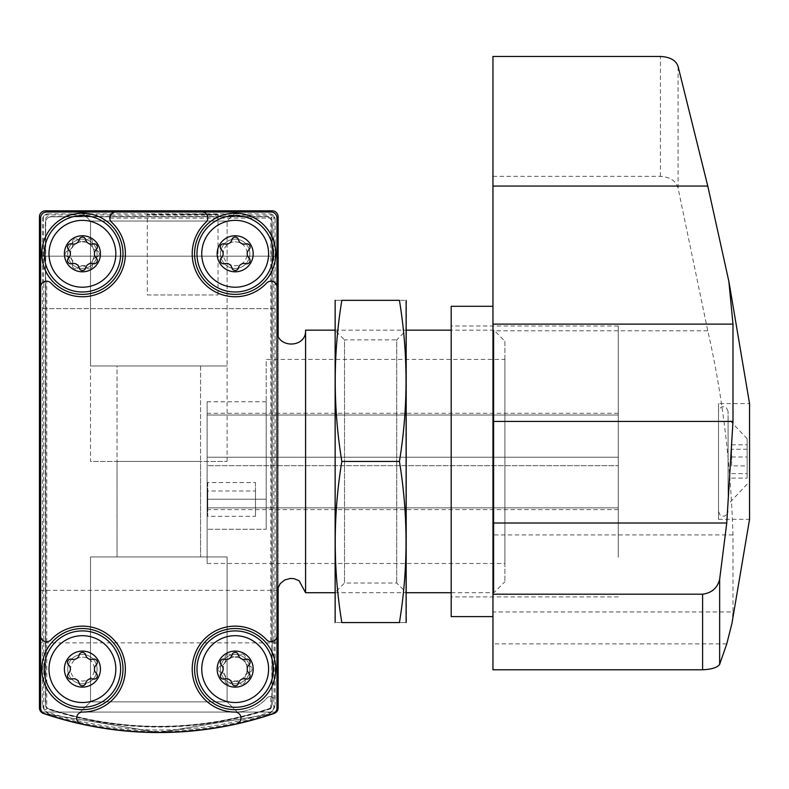 <?xml version="1.0" encoding="UTF-8"?>
<svg xmlns="http://www.w3.org/2000/svg" width="789" height="789" viewBox="0 0 789 789"><rect width="100%" height="100%" fill="white"/><g stroke="black" fill="none" stroke-linecap="round" stroke-linejoin="round"><path stroke-width="0.59" stroke-dasharray="3.94 2.96" d="M43.494 713.473L41.225 712.072L43.494 713.473L41.225 712.072L276.367 712.072L274.089 713.473L158.905 732.547L43.494 713.473L158.678 732.547L274.089 713.473L276.367 712.072L274.089 713.473A5.967 5.967 0 0 0 278.142 707.822L278.142 216.788A5.967 5.967 0 0 0 272.175 210.821L45.417 210.821A5.967 5.967 0 0 0 39.45 216.788L39.45 707.822A5.967 5.967 0 0 0 43.494 713.473A358.038 358.038 0 0 0 274.089 713.473L158.905 732.547L43.494 713.473L158.678 732.547L274.089 713.473M48.859 713.946L44.638 710.268L42.488 704.469A11.934 11.934 0 0 0 48.859 713.946A356.786 356.786 0 0 0 268.733 713.946L272.945 710.268L270.824 708.749L270.824 696.588A4.773 4.773 0 0 0 266.86 698.117A42.961 42.961 0 0 1 205.239 699.932A42.961 42.961 0 0 1 205.239 638.281A42.961 42.961 0 0 1 266.86 640.086A4.773 4.773 0 0 0 270.824 641.615L270.824 218.139L273.408 215.555L275.105 218.987A5.967 5.967 0 0 0 269.976 213.858L273.408 215.555M44.924 214.924L111.584 214.924L109.898 218.139A4.773 4.773 0 0 0 111.427 222.103A42.961 42.961 0 0 1 112.797 284.168A42.961 42.961 0 0 1 50.733 282.797A4.773 4.773 0 0 0 46.768 281.269L43.553 282.955L43.553 216.304A5.967 5.967 0 0 1 44.924 214.924L47.616 213.858A5.967 5.967 0 0 0 42.488 218.987L43.553 216.304M270.824 696.588L274.039 698.275A4.773 4.773 0 0 0 266.86 698.117A42.961 42.961 0 0 1 205.239 699.932A42.961 42.961 0 0 1 205.239 638.281A42.961 42.961 0 0 1 266.86 640.086A4.773 4.773 0 0 0 274.039 639.928L270.824 641.615M268.733 713.946A11.934 11.934 0 0 0 275.105 704.469L272.945 710.268M42.488 704.469L42.488 218.987M275.105 218.987L275.105 704.469M274.039 639.928L274.039 698.275M182.663 214.144L218.02 214.45L147.306 214.45L182.663 214.144M47.616 213.858L269.976 213.858M44.638 710.268L46.768 708.749L46.768 281.269M272.175 222.754A5.967 5.967 0 0 0 266.209 216.788L51.384 216.788A5.967 5.967 0 0 0 45.417 222.754L45.417 703.522A5.967 5.967 0 0 0 49.529 709.193A352.062 352.062 0 0 0 268.053 709.193A5.967 5.967 0 0 0 272.175 703.522L272.175 222.754A5.967 5.967 0 0 0 266.209 216.788L51.384 216.788A5.967 5.967 0 0 0 45.417 222.754L45.417 703.522A5.967 5.967 0 0 0 49.529 709.193A352.062 352.062 0 0 0 268.053 709.193A5.967 5.967 0 0 0 272.175 703.522L272.175 222.754M111.584 214.924A4.773 4.773 0 0 0 111.427 222.103A42.961 42.961 0 0 1 112.797 284.168A42.961 42.961 0 0 1 50.733 282.797A4.773 4.773 0 0 0 43.553 282.955M120.609 253.782A38.188 38.188 0 0 1 63.317 286.861A38.188 38.188 0 0 1 63.317 220.713A38.188 38.188 0 0 1 120.609 253.782A38.188 38.188 0 0 1 63.317 286.861A38.188 38.188 0 0 1 63.317 220.713A38.188 38.188 0 0 1 120.609 253.782M273.369 669.102A38.188 38.188 0 0 1 216.078 702.18A38.188 38.188 0 0 1 216.078 636.033A38.188 38.188 0 0 1 273.369 669.102A38.188 38.188 0 0 1 216.078 702.18A38.188 38.188 0 0 1 216.078 636.033A38.188 38.188 0 0 1 273.369 669.102M147.306 294.958L218.02 294.958L147.306 294.958L147.306 214.45M80.281 210.821L237.302 210.821L80.281 210.821L237.302 210.821L80.281 210.821L237.302 210.821L80.281 210.821L90.498 221.038L227.094 221.038L90.498 221.038L227.094 221.038L90.498 221.038L80.281 210.821L90.498 221.038L227.094 221.038L90.498 221.038L90.498 365.968L227.094 365.968L90.498 365.968L227.094 365.968L90.498 365.968L90.498 221.038L90.498 461.447L227.094 461.447L90.498 461.447M39.45 642.848L39.45 590.34L39.45 642.848L278.142 642.848L278.142 590.34L278.142 642.848M39.45 308.686L39.45 256.169L39.45 308.686L39.45 256.169L39.45 308.686L278.142 308.686L278.142 256.169L278.142 308.686L278.142 256.169L278.142 308.686L39.45 308.686M278.142 586.996L278.142 335.887M100.311 669.102A17.9 17.9 0 0 1 73.466 684.605A17.9 17.9 0 0 1 73.466 653.598A17.9 17.9 0 0 1 100.311 669.102M100.311 253.782A17.9 17.9 0 0 1 73.466 269.286A17.9 17.9 0 0 1 73.466 238.278A17.9 17.9 0 0 1 100.311 253.782M253.082 669.102A17.9 17.9 0 0 1 226.226 684.605A17.9 17.9 0 0 1 226.226 653.598A17.9 17.9 0 0 1 253.082 669.102M253.082 253.782A17.9 17.9 0 0 1 226.226 269.286A17.9 17.9 0 0 1 226.226 238.278A17.9 17.9 0 0 1 253.082 253.782M122.995 253.782A40.574 40.574 0 0 1 62.124 288.922A40.574 40.574 0 0 1 62.124 218.642A40.574 40.574 0 0 1 122.995 253.782A40.574 40.574 0 0 1 62.124 288.922A40.574 40.574 0 0 1 62.124 218.642A40.574 40.574 0 0 1 122.995 253.782A40.574 40.574 0 0 1 62.124 288.922A40.574 40.574 0 0 1 62.124 218.642A40.574 40.574 0 0 1 122.995 253.782M115.756 253.782A33.345 33.345 0 0 1 65.743 282.659A33.345 33.345 0 0 1 65.743 224.904A33.345 33.345 0 0 1 115.756 253.782M100.43 253.782A18.019 18.019 0 0 1 73.407 269.394A18.019 18.019 0 0 1 73.407 238.179A18.019 18.019 0 0 1 100.43 253.782M86.721 267.777A5.967 5.967 0 0 0 78.111 267.777A3.363 3.363 0 0 1 72.45 264.512A5.967 5.967 0 0 0 68.15 257.056A3.363 3.363 0 0 1 68.15 250.517A5.967 5.967 0 0 0 72.45 243.061A3.363 3.363 0 0 1 78.111 239.797A5.967 5.967 0 0 0 86.721 239.797A3.363 3.363 0 0 1 92.382 243.061A5.967 5.967 0 0 0 96.682 250.517A3.363 3.363 0 0 1 96.682 257.056A5.967 5.967 0 0 0 92.382 264.512A3.363 3.363 0 0 1 86.721 267.777A3.363 3.363 0 0 0 92.382 264.512A5.967 5.967 0 0 1 96.682 257.056A3.363 3.363 0 0 0 96.682 250.517A5.967 5.967 0 0 1 92.382 243.061A3.363 3.363 0 0 0 86.721 239.797A5.967 5.967 0 0 1 78.111 239.797A3.363 3.363 0 0 0 72.45 243.061A5.967 5.967 0 0 1 68.15 250.517A3.363 3.363 0 0 0 68.15 257.056A5.967 5.967 0 0 1 72.45 264.512A3.363 3.363 0 0 0 78.111 267.777A5.967 5.967 0 0 1 86.721 267.777M275.755 669.102A40.574 40.574 0 0 1 214.884 704.242A40.574 40.574 0 0 1 214.884 633.961A40.574 40.574 0 0 1 275.755 669.102A40.574 40.574 0 0 1 214.884 704.242A40.574 40.574 0 0 1 214.884 633.961A40.574 40.574 0 0 1 275.755 669.102A40.574 40.574 0 0 1 214.884 704.242A40.574 40.574 0 0 1 214.884 633.961A40.574 40.574 0 0 1 275.755 669.102M268.516 669.102A33.345 33.345 0 0 1 218.504 697.979A33.345 33.345 0 0 1 218.504 640.224A33.345 33.345 0 0 1 268.516 669.102M253.2 669.102A18.019 18.019 0 0 1 226.167 684.714A18.019 18.019 0 0 1 226.167 653.499A18.019 18.019 0 0 1 253.2 669.102M239.481 683.096A5.967 5.967 0 0 0 230.871 683.096A3.363 3.363 0 0 1 225.21 679.822A5.967 5.967 0 0 0 220.91 672.376A3.363 3.363 0 0 1 220.91 665.837A5.967 5.967 0 0 0 225.21 658.381A3.363 3.363 0 0 1 230.871 655.117A5.967 5.967 0 0 0 239.481 655.117A3.363 3.363 0 0 1 245.142 658.381A5.967 5.967 0 0 0 249.442 665.837A3.363 3.363 0 0 1 249.442 672.376A5.967 5.967 0 0 0 245.142 679.822A3.363 3.363 0 0 1 239.481 683.096A3.363 3.363 0 0 0 245.142 679.822A5.967 5.967 0 0 1 249.442 672.376A3.363 3.363 0 0 0 249.442 665.837A5.967 5.967 0 0 1 245.142 658.381A3.363 3.363 0 0 0 239.481 655.117A5.967 5.967 0 0 1 230.871 655.117A3.363 3.363 0 0 0 225.21 658.381A5.967 5.967 0 0 1 220.91 665.837A3.363 3.363 0 0 0 220.91 672.376A5.967 5.967 0 0 1 225.21 679.822A3.363 3.363 0 0 0 230.871 683.096A5.967 5.967 0 0 1 239.481 683.096M276.367 712.072L41.225 712.072M237.302 712.072L80.281 712.072L237.302 712.072L80.281 712.072L237.302 712.072L227.094 701.855L90.498 701.855L227.094 701.855L90.498 701.855L227.094 701.855L237.302 712.072M227.094 556.926L90.498 556.926L227.094 556.926L227.094 701.855L227.094 556.926L90.498 556.926L227.094 556.926M200.564 556.926L117.028 556.926L200.564 556.926L117.028 556.926L200.564 556.926L200.564 461.447L117.028 461.447L200.564 461.447L117.028 461.447L200.564 461.447L200.564 556.926M117.028 365.968L200.564 365.968L117.028 365.968L200.564 365.968L117.028 365.968L117.028 461.447L200.564 461.447L117.028 461.447L200.564 461.447L117.028 461.447L117.028 556.926L117.028 365.968M200.564 365.968L200.564 461.447L200.564 365.968M249.847 253.782A14.675 14.675 0 0 1 227.834 266.495A14.675 14.675 0 0 1 227.834 241.079A14.675 14.675 0 0 1 249.847 253.782A14.675 14.675 0 0 1 235.171 268.457A14.675 14.675 0 0 1 220.506 253.782A14.675 14.675 0 0 1 235.171 239.116A14.675 14.675 0 0 1 249.847 253.782M249.847 669.102A14.675 14.675 0 0 1 227.834 681.814A14.675 14.675 0 0 1 227.834 656.399A14.675 14.675 0 0 1 249.847 669.102A14.675 14.675 0 0 1 235.171 683.777A14.675 14.675 0 0 1 220.506 669.102A14.675 14.675 0 0 1 235.171 654.436A14.675 14.675 0 0 1 249.847 669.102M97.086 253.782A14.675 14.675 0 0 1 75.073 266.495A14.675 14.675 0 0 1 75.073 241.079A14.675 14.675 0 0 1 97.086 253.782A14.675 14.675 0 0 1 82.411 268.457A14.675 14.675 0 0 1 67.746 253.782A14.675 14.675 0 0 1 82.411 239.116A14.675 14.675 0 0 1 97.086 253.782M97.086 669.102A14.675 14.675 0 0 1 75.073 681.814A14.675 14.675 0 0 1 75.073 656.399A14.675 14.675 0 0 1 97.086 669.102A14.675 14.675 0 0 1 82.411 683.777A14.675 14.675 0 0 1 67.746 669.102A14.675 14.675 0 0 1 82.411 654.436A14.675 14.675 0 0 1 97.086 669.102M207.132 499.21L207.132 401.769L207.132 563.484L207.132 499.21L266.209 499.21L266.209 401.769L266.209 499.21L207.132 499.21M504.891 359.409L504.891 563.484L504.891 359.409L266.209 359.409L266.209 529.251L207.132 529.251L266.209 529.251L266.209 359.409M46.61 212.014A5.967 5.967 0 0 0 40.643 217.981L40.643 708.039A5.967 5.967 0 0 0 44.707 713.69A358.038 358.038 0 0 0 272.876 713.69A5.967 5.967 0 0 0 276.949 708.039L276.949 217.981A5.967 5.967 0 0 0 270.982 212.014L46.61 212.014M276.949 330.167L276.949 592.726L276.949 330.167M48.099 216.541A2.387 2.387 0 0 0 45.713 218.928L45.713 705.968A2.387 2.387 0 0 0 47.35 708.236A352.062 352.062 0 0 0 270.242 708.236A2.387 2.387 0 0 0 271.87 705.968L271.87 218.928A2.387 2.387 0 0 0 269.483 216.541L48.099 216.541A2.387 2.387 0 0 0 45.713 218.928L45.713 705.968A2.387 2.387 0 0 0 47.35 708.236A352.062 352.062 0 0 0 270.242 708.236A2.387 2.387 0 0 0 271.87 705.968L271.87 218.928A2.387 2.387 0 0 0 269.483 216.541L48.099 216.541M82.411 687.002A17.9 17.9 0 0 0 100.311 669.102A17.9 17.9 0 0 0 82.411 651.201A17.9 17.9 0 0 0 64.511 669.102A17.9 17.9 0 0 0 82.411 687.002M82.411 271.692A17.9 17.9 0 0 0 100.311 253.782A17.9 17.9 0 0 0 82.411 235.881A17.9 17.9 0 0 0 64.511 253.782A17.9 17.9 0 0 0 82.411 271.692M235.171 687.002A17.9 17.9 0 0 0 253.082 669.102A17.9 17.9 0 0 0 235.171 651.201A17.9 17.9 0 0 0 217.271 669.102A17.9 17.9 0 0 0 235.171 687.002M235.171 271.692A17.9 17.9 0 0 0 253.082 253.782A17.9 17.9 0 0 0 235.171 235.881A17.9 17.9 0 0 0 217.271 253.782A17.9 17.9 0 0 0 235.171 271.692M305.59 592.726L305.59 330.167M504.891 341.144L504.891 581.749L504.891 341.144L493.914 330.167L493.914 592.726L493.914 330.167L451.19 330.167M334.832 330.167L406.434 330.167L406.434 592.726L406.434 330.167L396.739 339.862L396.739 583.032L396.739 339.862L344.517 339.862L344.517 583.032L344.517 339.862L334.832 330.167L334.832 592.726L334.832 330.167M40.643 635.756A5.967 5.967 0 0 0 50.979 639.82A42.961 42.961 0 0 1 121.782 651.911A42.961 42.961 0 0 1 82.539 712.072A5.967 5.967 0 0 0 81.257 723.858M82.411 630.914A38.188 38.188 0 0 1 115.49 688.195A38.188 38.188 0 0 1 49.342 688.195A38.188 38.188 0 0 1 82.411 630.914M236.325 723.858A5.967 5.967 0 0 0 235.053 712.072A42.961 42.961 0 0 1 195.8 651.911A42.961 42.961 0 0 1 266.613 639.82A5.967 5.967 0 0 0 276.949 635.756M235.171 630.914A38.188 38.188 0 0 1 268.25 688.195A38.188 38.188 0 0 1 202.102 688.195A38.188 38.188 0 0 1 235.171 630.914M276.949 287.137A5.967 5.967 0 0 0 266.613 283.073A42.961 42.961 0 0 1 204.795 284.168A42.961 42.961 0 0 1 205.89 222.35A5.967 5.967 0 0 0 201.826 212.014M235.171 215.594A38.188 38.188 0 0 1 268.25 272.886A38.188 38.188 0 0 1 202.102 272.886A38.188 38.188 0 0 1 235.171 215.594M82.411 215.594A38.188 38.188 0 0 1 115.49 272.886A38.188 38.188 0 0 1 49.342 272.886A38.188 38.188 0 0 1 82.411 215.594M115.766 212.014A5.967 5.967 0 0 0 111.703 222.35A42.961 42.961 0 0 1 112.797 284.168A42.961 42.961 0 0 1 50.979 283.073A5.967 5.967 0 0 0 40.643 287.137M235.171 213.208A40.574 40.574 0 0 1 270.311 274.079A40.574 40.574 0 0 1 200.031 274.079A40.574 40.574 0 0 1 235.171 213.208A40.574 40.574 0 0 1 270.311 274.079A40.574 40.574 0 0 1 200.031 274.079A40.574 40.574 0 0 1 235.171 213.208M235.171 628.527A40.574 40.574 0 0 1 270.311 689.389A40.574 40.574 0 0 1 200.031 689.389A40.574 40.574 0 0 1 235.171 628.527A40.574 40.574 0 0 1 270.311 689.389A40.574 40.574 0 0 1 200.031 689.389A40.574 40.574 0 0 1 235.171 628.527M82.411 213.208A40.574 40.574 0 0 1 117.551 274.079A40.574 40.574 0 0 1 47.271 274.079A40.574 40.574 0 0 1 82.411 213.208A40.574 40.574 0 0 1 117.551 274.079A40.574 40.574 0 0 1 47.271 274.079A40.574 40.574 0 0 1 82.411 213.208M82.411 628.527A40.574 40.574 0 0 1 117.551 689.389A40.574 40.574 0 0 1 47.271 689.389A40.574 40.574 0 0 1 82.411 628.527A40.574 40.574 0 0 1 117.551 689.389A40.574 40.574 0 0 1 47.271 689.389A40.574 40.574 0 0 1 82.411 628.527M221.305 258.042A5.848 5.848 0 0 0 221.305 249.531A3.343 3.343 0 0 1 224.559 243.9A5.848 5.848 0 0 0 231.927 239.649A3.343 3.343 0 0 1 238.426 239.649A5.848 5.848 0 0 0 245.793 243.9A3.343 3.343 0 0 1 249.048 249.531A5.848 5.848 0 0 0 249.048 258.042A3.343 3.343 0 0 1 245.793 263.674A5.848 5.848 0 0 0 238.426 267.925A3.343 3.343 0 0 1 231.927 267.925A5.848 5.848 0 0 0 224.559 263.674A3.343 3.343 0 0 1 221.305 258.042M68.544 673.362A5.848 5.848 0 0 0 68.544 664.851A3.343 3.343 0 0 1 71.799 659.219A5.848 5.848 0 0 0 79.166 654.969A3.343 3.343 0 0 1 85.666 654.969A5.848 5.848 0 0 0 93.033 659.219A3.343 3.343 0 0 1 96.288 664.851A5.848 5.848 0 0 0 96.288 673.362A3.343 3.343 0 0 1 93.033 678.994A5.848 5.848 0 0 0 85.666 683.244A3.343 3.343 0 0 1 79.166 683.244A5.848 5.848 0 0 0 71.799 678.994A3.343 3.343 0 0 1 68.544 673.362M68.544 258.042A5.848 5.848 0 0 0 68.544 249.531A3.343 3.343 0 0 1 71.799 243.9A5.848 5.848 0 0 0 79.166 239.649A3.343 3.343 0 0 1 85.666 239.649A5.848 5.848 0 0 0 93.033 243.9A3.343 3.343 0 0 1 96.288 249.531A5.848 5.848 0 0 0 96.288 258.042A3.343 3.343 0 0 1 93.033 263.674A5.848 5.848 0 0 0 85.666 267.925A3.343 3.343 0 0 1 79.166 267.925A5.848 5.848 0 0 0 71.799 263.674A3.343 3.343 0 0 1 68.544 258.042M221.305 673.362A5.848 5.848 0 0 0 221.305 664.851A3.343 3.343 0 0 1 224.559 659.219A5.848 5.848 0 0 0 231.927 654.969A3.343 3.343 0 0 1 238.426 654.969A5.848 5.848 0 0 0 245.793 659.219A3.343 3.343 0 0 1 249.048 664.851A5.848 5.848 0 0 0 249.048 673.362A3.343 3.343 0 0 1 245.793 678.994A5.848 5.848 0 0 0 238.426 683.244A3.343 3.343 0 0 1 231.927 683.244A5.848 5.848 0 0 0 224.559 678.994A3.343 3.343 0 0 1 221.305 673.362M235.171 235.881A17.9 17.9 0 0 1 250.675 262.737A17.9 17.9 0 0 1 219.667 262.737A17.9 17.9 0 0 1 235.171 235.881M235.171 241.848A11.934 11.934 0 0 1 245.507 259.749A11.934 11.934 0 0 1 224.835 259.749A11.934 11.934 0 0 1 235.171 241.848M235.171 651.201A17.9 17.9 0 0 1 250.675 678.057A17.9 17.9 0 0 1 219.667 678.057A17.9 17.9 0 0 1 235.171 651.201M235.171 657.168A11.934 11.934 0 0 1 245.507 675.068A11.934 11.934 0 0 1 224.835 675.068A11.934 11.934 0 0 1 235.171 657.168M82.411 235.881A17.9 17.9 0 0 1 97.915 262.737A17.9 17.9 0 0 1 66.907 262.737A17.9 17.9 0 0 1 82.411 235.881M82.411 241.848A11.934 11.934 0 0 1 92.747 259.749A11.934 11.934 0 0 1 72.075 259.749A11.934 11.934 0 0 1 82.411 241.848M82.411 651.201A17.9 17.9 0 0 1 97.915 678.057A17.9 17.9 0 0 1 66.907 678.057A17.9 17.9 0 0 1 82.411 651.201M82.411 657.168A11.934 11.934 0 0 1 92.747 675.068A11.934 11.934 0 0 1 72.075 675.068A11.934 11.934 0 0 1 82.411 657.168M266.209 529.251L266.209 499.21L266.209 529.251M618.27 557.231L618.27 325.985L618.27 557.231M618.27 465.668L618.27 413.288L618.27 465.668L207.132 465.668L207.132 413.288L207.132 509.605L207.132 465.668L618.27 465.668M492.957 571.147L492.957 306.3L492.957 571.147M492.957 669.792L492.957 56.453M718.523 519.33L749.55 519.33L749.55 403.564L718.523 403.564L718.523 519.33L718.523 403.564M731.936 623.349L732.991 611.958L492.957 611.958M492.957 176.341L660.432 176.341C670.048 176.973 675.936 180.918 678.076 188.177L707.782 330.808C722.211 393.701 730.614 461.743 732.991 534.922L732.991 611.958M451.19 306.3L451.19 616.594M451.19 557.231L451.19 325.985L451.19 557.231M255.468 482.543L255.468 490.985L207.724 490.985L207.724 482.543L255.468 482.543L255.468 516.302L207.724 516.302L207.724 490.985M718.523 496.892L718.523 411.325L718.523 496.892M747.163 477.483L747.163 438.773L747.163 477.483M747.163 465.904L747.163 444.809L747.163 478.085L747.163 465.904L731.65 465.904L731.65 449.266L747.163 449.266M728.069 491.823L728.069 418.486L728.069 491.823M728.069 496.892L728.069 411.325L728.069 496.892M731.65 449.266L731.65 465.904M731.65 478.085L747.163 478.085M731.65 444.809L747.163 444.809M731.65 456.989L747.163 456.989M731.65 473.627L747.163 473.627M255.468 490.985L255.468 516.302M255.468 507.86L207.724 507.86L207.724 482.543M207.724 507.86L207.724 516.302M334.832 621.367L334.832 301.526M341.824 300.333C333.047 300.333 333.047 300.333 341.824 300.333C333.037 354.034 333.037 407.735 341.824 461.447C333.037 515.148 333.037 568.859 341.824 622.56C333.047 622.56 333.047 622.56 341.824 622.56L399.431 622.56C408.219 622.56 408.219 622.56 399.431 622.56C408.229 568.859 408.229 515.148 399.431 461.447C408.229 407.735 408.229 354.034 399.431 300.333C408.219 300.333 408.219 300.333 399.431 300.333L341.824 300.333M406.434 621.367L406.434 301.526M399.431 461.447L341.824 461.447M270.824 708.749A352.505 352.505 0 0 1 46.768 708.749M109.898 218.139L270.824 218.139M273.803 640.195L273.803 215.999M43.78 708.867L43.78 282.699M273.803 708.867L273.803 698.018M111.328 215.15L272.964 215.15M271.919 711.53A355.494 355.494 0 0 1 45.663 711.53M726.768 643.883L492.957 643.883M678.076 188.177L678.076 66.384M732.991 534.922L492.957 534.922M707.782 330.808L492.957 330.808M660.432 176.341L660.432 56.453M618.27 507.86L207.132 507.86L618.27 507.86M618.27 457.226L207.132 457.226L618.27 457.226M618.27 415.034L207.132 415.034L618.27 415.034M218.02 294.958L218.02 214.45M39.45 256.169L278.142 256.169L39.45 256.169M39.45 590.34L278.142 590.34M90.498 556.926L90.498 701.855L80.281 712.072L90.498 701.855L90.498 556.926M227.094 461.447L227.094 221.038L227.094 365.968L227.094 221.038L237.302 210.821M207.132 563.484L504.891 563.484M334.832 592.726L406.434 592.726L396.739 583.032L344.517 583.032L334.832 592.726M451.19 592.726L493.914 592.726L504.891 581.749M266.209 401.769L207.132 401.769M618.27 325.985L451.19 325.985M618.27 596.898L451.19 596.898M618.27 509.605L207.132 509.605M618.27 413.288L207.132 413.288M747.163 438.773L728.069 418.486M747.163 484.121L728.069 504.408M728.069 411.325L726.344 407.647L724.854 406.808L721.836 406.779L719.016 409.205L718.523 411.325M718.523 511.568L720.179 515.187L721.728 516.075L724.539 516.184L727.576 513.688L728.069 511.568"/><path stroke-width="1.18" d="M41.225 712.072L43.494 713.473A358.038 358.038 0 0 0 274.089 713.473A5.967 5.967 0 0 0 278.142 707.822L278.142 586.996M278.142 335.887L278.142 216.788A5.967 5.967 0 0 0 272.175 210.821L45.417 210.821A5.967 5.967 0 0 0 39.45 216.788L39.45 707.822A5.967 5.967 0 0 0 43.494 713.473M274.089 713.473L276.367 712.072M46.61 212.014A5.967 5.967 0 0 0 40.643 217.981L40.643 708.039A5.967 5.967 0 0 0 44.707 713.69A358.038 358.038 0 0 0 272.876 713.69A5.967 5.967 0 0 0 276.949 708.039L276.949 217.981A5.967 5.967 0 0 0 270.982 212.014L46.61 212.014M40.643 287.137A5.967 5.967 0 0 1 50.979 283.073A42.961 42.961 0 0 0 112.797 284.168A42.961 42.961 0 0 0 111.703 222.35A5.967 5.967 0 0 1 115.766 212.014M40.643 635.756A5.967 5.967 0 0 0 50.979 639.82A42.961 42.961 0 0 1 121.782 651.911A42.961 42.961 0 0 1 82.539 712.072A5.967 5.967 0 0 0 81.257 723.858M236.325 723.858A5.967 5.967 0 0 0 235.053 712.072A42.961 42.961 0 0 1 195.8 651.911A42.961 42.961 0 0 1 266.613 639.82A5.967 5.967 0 0 0 276.949 635.756M276.949 287.137A5.967 5.967 0 0 0 266.613 283.073A42.961 42.961 0 0 1 204.795 284.168A42.961 42.961 0 0 1 205.89 222.35A5.967 5.967 0 0 0 201.826 212.014M276.949 330.167C276.061 348.639 306.477 348.639 305.59 330.167L305.59 592.726L334.832 592.726M305.59 330.167L334.832 330.167M406.434 330.167L451.19 330.167M235.171 235.763A18.019 18.019 0 0 1 250.784 262.796A18.019 18.019 0 0 1 219.569 262.796A18.019 18.019 0 0 1 235.171 235.763M221.305 249.531A5.848 5.848 0 0 1 221.305 258.042A3.343 3.343 0 0 0 224.559 263.674A5.848 5.848 0 0 1 231.927 267.925A3.343 3.343 0 0 0 238.426 267.925A5.848 5.848 0 0 1 245.793 263.674A3.343 3.343 0 0 0 249.048 258.042A5.848 5.848 0 0 1 249.048 249.531A3.343 3.343 0 0 0 245.793 243.9A5.848 5.848 0 0 1 238.426 239.649A3.343 3.343 0 0 0 231.927 239.649A5.848 5.848 0 0 1 224.559 243.9A3.343 3.343 0 0 0 221.305 249.531M235.171 220.368A33.414 33.414 0 0 1 264.118 270.499A33.414 33.414 0 0 1 206.235 270.499A33.414 33.414 0 0 1 235.171 220.368M235.171 213.208A40.574 40.574 0 0 1 270.311 274.079A40.574 40.574 0 0 1 200.031 274.079A40.574 40.574 0 0 1 235.171 213.208M235.171 651.083A18.019 18.019 0 0 1 250.784 678.116A18.019 18.019 0 0 1 219.569 678.116A18.019 18.019 0 0 1 235.171 651.083M221.305 664.851A5.848 5.848 0 0 1 221.305 673.362A3.343 3.343 0 0 0 224.559 678.994A5.848 5.848 0 0 1 231.927 683.244A3.343 3.343 0 0 0 238.426 683.244A5.848 5.848 0 0 1 245.793 678.994A3.343 3.343 0 0 0 249.048 673.362A5.848 5.848 0 0 1 249.048 664.851A3.343 3.343 0 0 0 245.793 659.219A5.848 5.848 0 0 1 238.426 654.969A3.343 3.343 0 0 0 231.927 654.969A5.848 5.848 0 0 1 224.559 659.219A3.343 3.343 0 0 0 221.305 664.851M235.171 635.687A33.414 33.414 0 0 1 264.118 685.809A33.414 33.414 0 0 1 206.235 685.809A33.414 33.414 0 0 1 235.171 635.687M235.171 628.527A40.574 40.574 0 0 1 270.311 689.389A40.574 40.574 0 0 1 200.031 689.389A40.574 40.574 0 0 1 235.171 628.527M82.411 235.763A18.019 18.019 0 0 1 98.023 262.796A18.019 18.019 0 0 1 66.809 262.796A18.019 18.019 0 0 1 82.411 235.763M68.544 249.531A5.848 5.848 0 0 1 68.544 258.042A3.343 3.343 0 0 0 71.799 263.674A5.848 5.848 0 0 1 79.166 267.925A3.343 3.343 0 0 0 85.666 267.925A5.848 5.848 0 0 1 93.033 263.674A3.343 3.343 0 0 0 96.288 258.042A5.848 5.848 0 0 1 96.288 249.531A3.343 3.343 0 0 0 93.033 243.9A5.848 5.848 0 0 1 85.666 239.649A3.343 3.343 0 0 0 79.166 239.649A5.848 5.848 0 0 1 71.799 243.9A3.343 3.343 0 0 0 68.544 249.531M82.411 220.368A33.414 33.414 0 0 1 111.357 270.499A33.414 33.414 0 0 1 53.474 270.499A33.414 33.414 0 0 1 82.411 220.368M82.411 213.208A40.574 40.574 0 0 1 117.551 274.079A40.574 40.574 0 0 1 47.271 274.079A40.574 40.574 0 0 1 82.411 213.208M82.411 651.083A18.019 18.019 0 0 1 98.023 678.116A18.019 18.019 0 0 1 66.809 678.116A18.019 18.019 0 0 1 82.411 651.083M68.544 664.851A5.848 5.848 0 0 1 68.544 673.362A3.343 3.343 0 0 0 71.799 678.994A5.848 5.848 0 0 1 79.166 683.244A3.343 3.343 0 0 0 85.666 683.244A5.848 5.848 0 0 1 93.033 678.994A3.343 3.343 0 0 0 96.288 673.362A5.848 5.848 0 0 1 96.288 664.851A3.343 3.343 0 0 0 93.033 659.219A5.848 5.848 0 0 1 85.666 654.969A3.343 3.343 0 0 0 79.166 654.969A5.848 5.848 0 0 1 71.799 659.219A3.343 3.343 0 0 0 68.544 664.851M82.411 635.687A33.414 33.414 0 0 1 111.357 685.809A33.414 33.414 0 0 1 53.474 685.809A33.414 33.414 0 0 1 82.411 635.687M82.411 628.527A40.574 40.574 0 0 1 117.551 689.389A40.574 40.574 0 0 1 47.271 689.389A40.574 40.574 0 0 1 82.411 628.527M728.878 281.377L749.55 403.564L749.55 519.33L731.955 623.349L726.768 643.883L719.657 664.348C717.467 667.524 711.786 669.338 702.604 669.792L492.957 669.792L492.957 56.453L660.432 56.453C670.048 56.986 675.936 60.289 678.076 66.384L707.782 186.056L728.858 281.377L732.991 324.121L492.957 324.121M732.991 324.121L732.991 421.434L726.768 523.018L719.657 579.244C717.477 587.973 711.796 592.953 702.604 594.196L492.957 594.196M719.657 579.244L719.657 664.348M492.957 616.594L451.19 616.594L451.19 306.3L492.957 306.3M335.147 300.333L335.147 622.56M341.824 622.56C333.037 568.859 333.037 515.148 341.824 461.447C333.037 407.735 333.037 354.034 341.824 300.333C333.047 300.333 333.047 300.333 341.824 300.333L399.431 300.333C408.219 300.333 408.219 300.333 399.431 300.333C408.229 354.034 408.229 407.735 399.431 461.447C408.229 515.148 408.229 568.859 399.431 622.56C408.219 622.56 408.219 622.56 399.431 622.56L341.824 622.56C333.047 622.56 333.047 622.56 341.824 622.56M406.118 300.333L406.118 622.56M399.431 461.447L341.824 461.447M235.171 215.594A38.188 38.188 0 0 1 268.25 272.886A38.188 38.188 0 0 1 202.102 272.886A38.188 38.188 0 0 1 235.171 215.594M235.171 630.914A38.188 38.188 0 0 1 268.25 688.195A38.188 38.188 0 0 1 202.102 688.195A38.188 38.188 0 0 1 235.171 630.914M82.411 215.594A38.188 38.188 0 0 1 115.49 272.886A38.188 38.188 0 0 1 49.342 272.886A38.188 38.188 0 0 1 82.411 215.594M82.411 630.914A38.188 38.188 0 0 1 115.49 688.195A38.188 38.188 0 0 1 49.342 688.195A38.188 38.188 0 0 1 82.411 630.914M726.768 523.018L492.957 523.018M707.782 186.056L492.957 186.056M732.991 421.434L492.957 421.434M702.604 669.792L702.604 594.196M276.949 592.726L277.324 589.442L280.194 583.643L284.711 579.994L290.313 578.436L294.11 578.692L299.08 580.724L305.59 592.726M406.434 592.726L451.19 592.726"/></g></svg>
